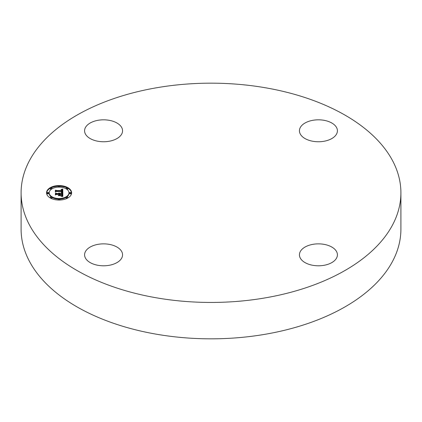<?xml version="1.0" encoding="UTF-8"?>
<svg xmlns="http://www.w3.org/2000/svg" width="422" height="422" viewBox="0 0 422 422"><rect width="100%" height="100%" fill="white"/><g stroke="black" fill="none" stroke-linecap="round" stroke-linejoin="round"><path stroke-width="0.63" d="M121.8 251.739A18.99 10.961 180 0 1 122.565 254.83A18.99 10.961 180 0 1 106.275 265.681A18.99 10.961 180 0 1 85.355 257.916A18.99 10.961 180 0 1 84.585 254.83A18.99 10.961 180 0 1 100.874 243.974A18.99 10.961 180 0 1 121.8 251.739M400.9 192.807L400.9 229.193A189.9 109.636 180 0 1 264.462 334.398A189.9 109.636 180 0 1 21.1 229.193L21.1 192.807A189.9 109.636 180 0 1 157.538 87.602A189.9 109.636 180 0 1 400.9 192.807A189.9 109.636 180 0 1 264.462 298.011A189.9 109.636 180 0 1 21.1 192.807M313.077 244.306A18.99 10.961 180 0 1 337.415 254.83A18.99 10.961 180 0 1 323.769 265.348A18.99 10.961 180 0 1 299.435 254.83A18.99 10.961 180 0 1 313.077 244.306M300.2 133.874A18.99 10.961 180 0 1 299.435 130.788A18.99 10.961 180 0 1 315.725 119.932A18.99 10.961 180 0 1 336.645 127.702A18.99 10.961 180 0 1 337.415 130.788A18.99 10.961 180 0 1 321.126 141.639A18.99 10.961 180 0 1 300.2 133.874M108.923 141.307A18.99 10.961 180 0 1 84.585 130.788A18.99 10.961 180 0 1 98.231 120.265A18.99 10.961 180 0 1 122.565 130.788A18.99 10.961 180 0 1 108.923 141.307M59.08 185.569A12.533 7.237 180 0 1 71.613 192.807A12.533 7.237 180 0 1 59.08 200.044A12.533 7.237 180 0 1 46.547 192.807A12.533 7.237 180 0 1 59.08 185.569M71.603 193.118A12.533 7.237 0 0 0 67.763 188.207M66.95 187.795A12.533 7.237 0 0 0 59.803 186.202M58.357 186.202A12.533 7.237 0 0 0 51.21 187.795M50.397 188.207A12.533 7.237 0 0 0 46.557 193.118M49.205 192.807A9.875 5.702 180 0 1 59.08 187.104A9.875 5.702 180 0 1 68.955 192.807A9.875 5.702 180 0 1 59.08 198.509A9.875 5.702 180 0 1 49.205 192.807L49.205 193.429A9.875 5.702 0 0 0 51.32 196.953M51.917 197.348A9.875 5.702 0 0 0 58.373 199.115M59.787 199.115A9.875 5.702 0 0 0 66.243 197.348M66.84 196.953A9.875 5.702 0 0 0 68.955 193.429L68.955 192.807M69.525 192.807L69.525 193.429A0.76 0.438 0 0 0 70.284 193.867A0.76 0.438 0 0 0 71.044 193.429L71.044 192.807A0.76 0.438 180 0 1 70.284 193.244A0.76 0.438 180 0 1 69.525 192.807A0.76 0.438 180 0 1 70.284 192.369A0.76 0.438 180 0 1 71.044 192.807M58.32 199.274A0.76 0.438 180 0 1 59.08 198.836A0.76 0.438 180 0 1 59.84 199.274A0.76 0.438 180 0 1 59.08 199.717A0.76 0.438 180 0 1 58.32 199.274L58.32 199.896A0.76 0.438 0 0 0 58.357 200.033M59.803 200.033A0.76 0.438 0 0 0 59.84 199.896L59.84 199.274M66.243 197.38A0.76 0.438 180 0 1 67.003 196.942A0.76 0.438 180 0 1 67.763 197.38A0.76 0.438 180 0 1 67.003 197.818A0.76 0.438 180 0 1 66.243 197.38L66.243 198.002A0.76 0.438 0 0 0 66.95 198.44M67.763 198.029A0.76 0.438 0 0 0 67.763 198.002L67.763 197.38M47.116 192.807L47.116 193.429A0.76 0.438 0 0 0 47.876 193.867A0.76 0.438 0 0 0 48.636 193.429L48.636 192.807A0.76 0.438 180 0 1 47.876 193.244A0.76 0.438 180 0 1 47.116 192.807A0.76 0.438 180 0 1 47.876 192.369A0.76 0.438 180 0 1 48.636 192.807M50.397 197.38A0.76 0.438 180 0 1 51.157 196.942A0.76 0.438 180 0 1 51.917 197.38A0.76 0.438 180 0 1 51.157 197.818A0.76 0.438 180 0 1 50.397 197.38L50.397 198.002A0.76 0.438 0 0 0 50.397 198.029M51.21 198.44A0.76 0.438 0 0 0 51.917 198.002L51.917 197.38M59.787 187.12A0.76 0.438 0 0 0 59.84 186.957L59.84 186.339A0.76 0.438 180 0 1 59.08 186.777A0.76 0.438 180 0 1 58.32 186.339A0.76 0.438 180 0 1 59.08 185.902A0.76 0.438 180 0 1 59.84 186.339M58.32 186.339L58.32 186.957A0.76 0.438 0 0 0 58.373 187.12M66.84 189.283A0.76 0.438 0 0 0 67.003 189.293A0.76 0.438 0 0 0 67.763 188.856L67.763 188.233A0.76 0.438 180 0 1 67.003 188.671A0.76 0.438 180 0 1 66.243 188.233A0.76 0.438 180 0 1 67.003 187.795A0.76 0.438 180 0 1 67.763 188.233M66.243 188.233L66.243 188.856A0.76 0.438 0 0 0 66.243 188.882M50.397 188.233A0.76 0.438 180 0 1 51.157 187.795A0.76 0.438 180 0 1 51.917 188.233A0.76 0.438 180 0 1 51.157 188.671A0.76 0.438 180 0 1 50.397 188.233L50.397 188.856A0.76 0.438 0 0 0 51.157 189.293A0.76 0.438 0 0 0 51.32 189.283M51.917 188.882A0.76 0.438 0 0 0 51.917 188.856L51.917 188.233M62.831 192.812L61.169 192.353L62.166 192.005L62.335 191.24L56.4 191.203L55.804 191.577L55.804 190.132L56.442 190.575L61.892 190.575L61.791 189.984L61.021 189.647L61.839 189.863L62.303 190.575L62.15 189.758L61.079 189.478L62.772 189.019L62.831 192.812L62.772 189.642L62.198 189.805M62.482 193.007L60.884 192.548L62.482 193.007M61.628 192.163L61.892 191.461L56.384 191.456L55.351 191.957L55.351 190.343L55.504 191.783L56.337 191.361L62.045 191.361L61.628 192.163M62.831 193.102L62.831 196.383L61.185 195.866L62.229 195.36L62.377 194.157L59.813 194.157L62.076 194.352L62.045 195.207L61.517 195.666L61.923 194.431L59.813 194.431L59.813 194.911L60.736 195.412L58.442 195.412L59.349 194.885L59.349 194.157L56.59 194.157L55.878 194.563L55.878 193.012L56.59 193.529L58.948 193.529L58.742 193.039L59.349 193.529L59.033 192.901L59.813 193.529L62.124 193.529L62.831 193.102M62.493 196.62L60.821 196.056L62.493 196.62M60.546 195.644L58.178 195.644L60.546 195.644M58.89 195.08L58.89 194.431L56.548 194.431L55.351 194.99L55.504 193.076L55.504 194.811L56.479 194.352L59.038 194.352L58.89 195.054M62.831 196.383L62.831 193.719L62.124 194.146L59.813 194.146L59.365 193.619M62.124 193.529L62.124 194.146M59.365 193.434L59.349 194.146L58.948 193.803M58.948 193.529L58.948 194.146L56.59 194.146L55.878 193.629L55.878 194.563M59.349 194.885L59.349 195.412L59.349 194.885M62.372 194.764L62.292 195.866L62.113 196.098L62.103 195.492M59.813 193.529L59.813 194.146M59.792 193.434L59.792 194.051M59.76 193.35L59.76 193.967M59.713 193.265L59.713 193.888M59.655 193.197L59.655 193.814M59.586 193.128L59.586 193.751M59.502 193.07L59.502 193.687M59.402 193.018L59.402 193.635M59.36 193.482L59.36 194.099M59.349 193.529L59.349 194.146M59.096 193.529L59.096 194.146M59.091 193.466L59.091 194.088M59.08 193.408L59.08 194.03M59.064 193.355L59.064 193.978M59.038 193.302L59.038 193.925M59.006 193.255L59.006 193.872M58.969 193.207L58.969 193.825M56.59 193.529L56.59 194.146M59.813 194.911L59.813 195.412M61.918 195.154L61.918 195.423M62.092 194.605L62.092 194.985M62.087 194.526L62.087 195.017M62.076 194.352L62.076 194.975M59.813 194.352L59.813 194.975M62.366 194.858L62.366 195.476M62.361 194.948L62.361 195.565M62.35 195.027L62.35 195.65M62.335 195.106L62.335 195.724M62.314 195.175L62.314 195.797M62.292 195.244L62.292 195.866M62.261 195.302L62.261 195.924M62.229 195.36L62.229 195.977M62.192 195.407L62.192 196.03M62.15 195.449L62.15 196.072M62.039 195.534L62.039 196.077M61.971 195.576L61.971 196.056M61.892 195.613L61.892 196.035M61.802 195.655L61.802 196.008M61.696 195.697L61.696 195.987M62.772 189.019L62.772 189.642M62.335 190.269L62.303 191.192L62.034 190.538M62.034 190.871L61.897 190.544M61.897 190.348L61.892 191.192L56.442 191.192L55.804 190.749L55.804 191.577M62.361 191.525L62.203 191.968M62.588 189.077L62.588 189.694M62.409 189.13L62.409 189.747M62.229 189.177L62.229 189.8M62.055 189.225L62.055 189.684M61.881 189.267L61.881 189.599M62.335 190.327L62.335 190.944M62.329 190.385L62.329 191.008M62.324 190.449L62.324 191.066M62.314 190.512L62.314 191.129M62.303 190.575L62.303 191.192M62.029 190.211L62.029 190.834M62.018 190.153L62.018 190.77M62.002 190.095L62.002 190.712M61.976 190.037L61.976 190.66M61.95 189.99L61.95 190.612M61.918 189.942L61.918 190.565M61.881 189.905L61.881 190.174M61.892 190.575L61.892 191.192M56.442 190.575L56.442 191.192M62.356 191.593L62.356 192.216M62.35 191.657L62.35 192.279M62.335 191.72L62.335 192.337M62.319 191.773L62.319 192.395M62.298 191.831L62.298 192.448M62.271 191.878L62.271 192.501M62.24 191.926L62.24 192.543M62.166 192.005L62.166 192.596M62.118 192.042L62.118 192.58M62.066 192.073L62.066 192.564M62.008 192.105L62.008 192.543M61.939 192.137L61.939 192.522M61.865 192.163L61.865 192.501M61.781 192.195L61.781 192.479M55.504 191.783L55.351 190.966L55.351 191.957M62.045 191.361L62.045 191.672M55.504 190.269L55.504 190.892M61.892 191.72L61.892 192.042M61.881 191.783L61.881 192.052M55.504 193.698L55.351 194.99M62.081 194.442L62.081 195.054M59.08 199.717L59.08 200.044M59.08 186.777L59.08 187.104"/></g></svg>
